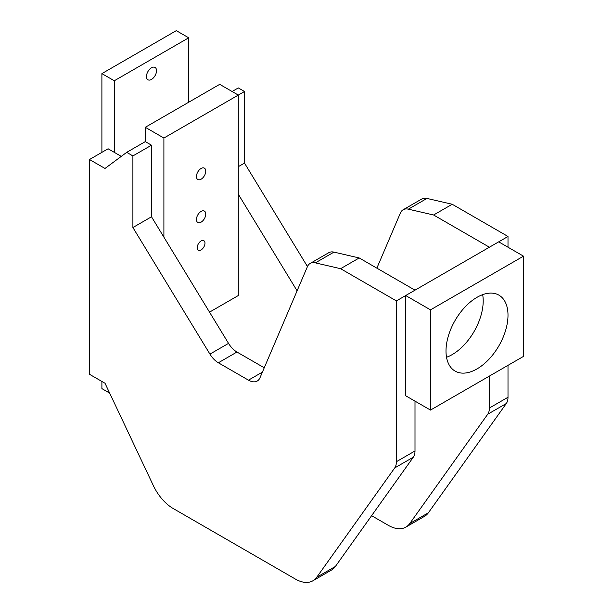 <?xml version="1.0" encoding="UTF-8"?>
<svg xmlns="http://www.w3.org/2000/svg" width="613" height="613" viewBox="0 0 613 613"><rect width="100%" height="100%" fill="white"/><g stroke="black" fill="none" stroke-linecap="round" stroke-linejoin="round"><path stroke-width="0.92" d="M340.598 268.693L359.203 257.95L333.955 252.119A17.539 10.122 -120 0 0 328.752 252.709L310.155 263.444A17.539 10.122 -120 0 0 307.389 266.709L259.996 377.761A17.539 10.122 60 0 1 257.238 381.025A17.539 10.122 60 0 1 248.472 380.16L218.351 362.773A17.539 10.122 60 0 1 209.937 354.115L132.898 227.53L132.898 155.932L126.699 152.353L104.999 168.46L89.498 159.518L89.498 374.29L104.999 383.24L153.357 485.619A35.071 20.252 -120 0 0 173.203 508.522L295.359 579.047A35.071 20.252 -120 0 0 312.891 580.787A35.071 20.252 -120 0 0 316.775 577.208L394.711 467.934A17.539 10.122 -120 0 0 396.396 461.696L396.396 300.906L340.598 268.693L315.358 262.862A17.539 10.122 -120 0 0 310.155 263.444M264.257 367.792L236.947 352.031A17.539 10.122 60 0 1 228.534 343.38L151.503 216.787L151.503 145.197L145.296 141.618L126.699 152.353M396.396 300.906L415.001 290.171L359.203 257.95M312.891 580.787L331.495 570.052A35.071 20.252 -120 0 0 335.38 566.473L413.308 457.198A17.539 10.122 -120 0 0 415.001 450.961L415.001 401.132M121.274 156.384L108.103 148.775L89.498 159.518M132.898 227.53L151.503 216.787M132.898 155.932L151.503 145.197M508.001 247.215L508.001 236.472L489.404 247.215L433.598 214.994L452.202 204.259L426.962 198.428A17.539 10.122 -120 0 0 421.752 199.01L403.155 209.753A17.539 10.122 -120 0 0 400.389 213.017L376.865 268.149M433.598 214.994L408.358 209.171A17.539 10.122 -120 0 0 403.155 209.753M371.601 515.686L388.358 525.356A35.071 20.252 -120 0 0 405.89 527.096A35.071 20.252 -120 0 0 409.775 523.517L487.71 414.242A17.539 10.122 -120 0 0 489.404 408.005L489.404 376.075M297.098 290.83L238.296 194.206M307.458 266.555L244.503 163.096L244.503 91.506L238.296 87.92L232.097 91.506M508.001 236.472L452.202 204.259M405.89 527.096L424.495 516.353A35.071 20.252 -120 0 0 428.38 512.782L506.315 403.507A17.539 10.122 -120 0 0 508.001 397.262L508.001 365.34M238.296 166.675L244.503 163.096M209.531 312.147L238.296 295.543L238.296 95.084L244.503 91.506M145.296 127.297L219.699 84.341L238.296 95.084L163.901 138.04L145.296 127.297L145.296 141.618M163.901 138.04L163.901 237.162M197.225 247.66A5.479 3.165 120 0 0 198.359 250.173A5.479 3.165 120 0 0 202.581 248.702A5.479 3.165 120 0 0 204.972 243.185A5.479 3.165 120 0 0 203.838 240.679A5.479 3.165 120 0 0 199.616 242.15A5.479 3.165 120 0 0 197.225 247.66M196.451 219.469A6.574 3.793 120 0 0 197.815 222.481A6.574 3.793 120 0 0 202.88 220.718A6.574 3.793 120 0 0 205.753 214.106A6.574 3.793 120 0 0 204.39 211.094A6.574 3.793 120 0 0 199.317 212.857A6.574 3.793 120 0 0 196.451 219.469M196.451 176.521A6.574 3.793 120 0 0 197.815 179.525A6.574 3.793 120 0 0 202.88 177.77A6.574 3.793 120 0 0 205.753 171.15A6.574 3.793 120 0 0 204.39 168.138A6.574 3.793 120 0 0 199.317 169.901A6.574 3.793 120 0 0 196.451 176.521M476.998 297.328A43.837 25.309 120 0 0 448.364 335.962A43.837 25.309 120 0 0 455.084 371.087A43.837 25.309 120 0 0 476.998 368.919A43.837 25.309 120 0 0 505.641 330.284A43.837 25.309 120 0 0 498.921 295.152A43.837 25.309 120 0 0 476.998 297.328M446.525 357.272A43.837 25.309 120 0 0 452.202 354.598A43.837 25.309 120 0 0 482.676 294.654M523.502 256.165L498.698 241.844L405.699 295.535L405.699 395.768L430.502 410.082L523.502 356.391L523.502 256.165L430.502 309.856L430.502 410.082M430.502 309.856L405.699 295.535M188.697 102.241L188.697 37.807L114.302 80.763L101.896 73.606L101.896 152.353M101.896 381.447L101.896 388.611L109.65 393.086M114.302 80.763L114.302 152.353M146.461 76.51A7.126 4.115 120 0 0 147.94 79.774A7.126 4.115 120 0 0 153.426 77.866A7.126 4.115 120 0 0 156.537 70.694A7.126 4.115 120 0 0 155.058 67.438A7.126 4.115 120 0 0 149.572 69.346A7.126 4.115 120 0 0 146.461 76.51M188.697 37.807L176.299 30.65L101.896 73.606M315.358 262.862L333.955 252.119M396.396 461.696L415.001 450.961M394.711 467.934L413.308 457.198M316.775 577.208L335.38 566.473M218.351 362.773L236.947 352.031M248.472 380.16L262.41 372.106M209.937 354.115L228.534 343.38M408.358 209.171L426.962 198.428M489.404 408.005L508.001 397.262M487.71 414.242L506.315 403.507M409.775 523.517L428.38 512.782"/></g></svg>
